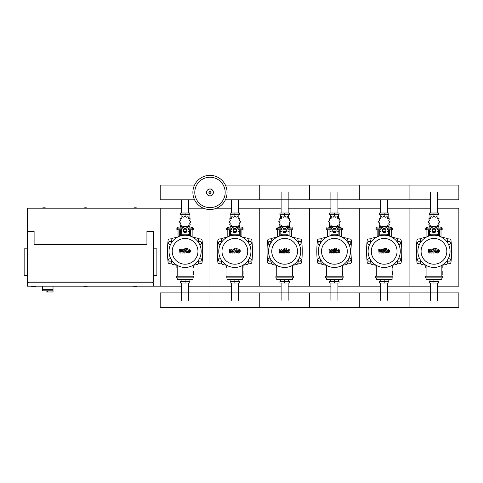 <?xml version="1.0" encoding="UTF-8"?>
<svg xmlns="http://www.w3.org/2000/svg" width="483" height="483" viewBox="0 0 483 483"><rect width="100%" height="100%" fill="white"/><g stroke="black" fill="none" stroke-linecap="round" stroke-linejoin="round"><path stroke-width="0.72" d="M27.471 231.423L34.106 231.423L34.106 244.7L146.929 244.7L146.929 231.423L153.564 231.423L153.564 282.03L27.471 282.03L27.471 208.197L181.572 208.197M153.564 248.848L156.884 248.848L156.884 275.395L153.564 275.395M152.737 282.857L152.737 282.03M153.564 286.178L27.471 286.178L27.471 282.857L153.564 282.857L153.564 286.178L160.199 286.178L160.199 208.197L160.199 286.178L181.572 286.178M31.618 286.178L31.618 286.51L35.766 286.51L35.766 286.178M27.471 248.848L24.15 248.848L24.15 275.395L27.471 275.395M28.298 282.857L28.298 282.03M42.401 286.178L42.401 289.661L53.021 289.661L53.021 286.178M42.401 290.82L42.401 289.661L53.021 289.661L53.021 291.986L52.925 290.82L42.401 290.82L46.048 290.82L46.048 291.986L52.925 291.986M47.708 290.82L47.708 291.986M430.444 213.009L430.444 192.433M437.477 213.009L437.477 192.433M380.67 213.009L380.67 199.811M387.704 213.009L387.704 199.811M330.897 213.009L330.897 192.433M337.931 213.009L337.931 192.433M281.118 213.009L281.118 192.433M288.158 213.009L288.158 192.433M231.345 213.009L231.345 199.811M238.379 213.009L238.379 199.811M181.572 213.009L181.572 199.811M188.605 213.009L188.605 199.811M437.477 283.026L437.477 300.281M430.444 283.026L430.444 300.281M387.704 283.026L387.704 300.281M380.67 283.026L380.67 300.281M337.931 283.026L337.931 300.281M330.897 283.026L330.897 300.281M288.158 283.026L288.158 300.281M281.118 283.026L281.118 300.281M238.379 283.026L238.379 300.281M231.345 283.026L231.345 300.281M188.605 283.026L188.605 300.281M181.572 283.026L181.572 300.281M448.55 244.531L449.758 244.531L450.621 243.04L449.758 241.548L448.031 241.548L447.717 242.092M398.771 244.531L399.984 244.531L400.842 243.04L399.984 241.548L398.258 241.548L397.944 242.092M348.998 244.531L350.205 244.531L351.069 243.04L350.205 241.548L348.485 241.548L348.171 242.092M299.225 244.531L300.432 244.531L301.295 243.04L300.432 241.548L298.711 241.548L298.391 242.092M249.451 244.531L250.659 244.531L251.522 243.04L250.659 241.548L248.932 241.548L248.618 242.092M199.672 244.531L200.886 244.531L201.743 243.04L200.886 241.548L199.159 241.548L198.845 242.092M420.204 242.092L419.89 241.548L418.169 241.548L417.306 243.04L418.169 244.531L419.377 244.531M370.431 242.092L370.117 241.548L368.396 241.548L367.533 243.04L368.396 244.531L369.604 244.531M320.658 242.092L320.344 241.548L318.617 241.548L317.754 243.04L318.617 244.531L319.824 244.531M270.885 242.092L270.571 241.548L268.844 241.548L267.98 243.04L268.844 244.531L270.051 244.531M221.105 242.092L220.791 241.548L219.071 241.548L218.207 243.04L219.071 244.531L220.278 244.531M171.332 242.092L171.018 241.548L169.291 241.548L168.434 243.04L169.291 244.531L170.505 244.531M447.717 260.579L448.031 261.122L449.758 261.122L450.621 259.631L449.758 258.139L448.55 258.139M397.944 260.579L398.258 261.122L399.984 261.122L400.842 259.631L399.984 258.139L398.771 258.139M348.171 260.579L348.485 261.122L350.205 261.122L351.069 259.631L350.205 258.139L348.998 258.139M298.391 260.579L298.711 261.122L300.432 261.122L301.295 259.631L300.432 258.139L299.225 258.139M248.618 260.579L248.932 261.122L250.659 261.122L251.522 259.631L250.659 258.139L249.451 258.139M198.845 260.579L199.159 261.122L200.886 261.122L201.743 259.631L200.886 258.139L199.672 258.139M419.377 258.139L418.169 258.139L417.306 259.631L418.169 261.122L419.89 261.122L420.204 260.579M369.604 258.139L368.396 258.139L367.533 259.631L368.396 261.122L370.117 261.122L370.431 260.579M319.824 258.139L318.617 258.139L317.754 259.631L318.617 261.122L320.344 261.122L320.658 260.579M270.051 258.139L268.844 258.139L267.98 259.631L268.844 261.122L270.571 261.122L270.885 260.579M220.278 258.139L219.071 258.139L218.207 259.631L219.071 261.122L220.791 261.122L221.105 260.579M170.505 258.139L169.291 258.139L168.434 259.631L169.291 261.122L171.018 261.122L171.332 260.579M227.064 192.433A17.092 17.092 0 0 1 209.978 209.525A17.092 17.092 0 0 1 192.886 192.433A17.092 17.092 0 0 1 209.978 175.347A17.092 17.092 0 0 1 227.064 192.433A17.092 17.092 0 0 0 209.978 175.347A17.092 17.092 0 0 0 192.886 192.433M209.978 177.243A15.19 15.19 0 0 1 225.169 192.433A15.19 15.19 0 0 1 209.978 207.63A15.19 15.19 0 0 1 194.782 192.433A15.19 15.19 0 0 1 209.978 177.243M46.133 208.197A5.391 5.391 0 0 0 41.985 208.197M137.389 208.197A5.391 5.391 0 0 0 133.242 208.197M87.61 208.197A5.391 5.391 0 0 0 83.462 208.197M27.471 282.857L27.471 282.03M41.985 286.178A5.391 5.391 0 0 0 42.401 286.328M133.242 286.178A5.391 5.391 0 0 0 137.389 286.178M83.462 286.178A5.391 5.391 0 0 0 87.61 286.178M437.477 199.811L458.85 199.811L458.85 185.061L409.077 185.061L409.077 199.811L409.077 185.061L359.298 185.061L359.298 199.811L359.298 185.061L309.525 185.061L309.525 199.811L309.525 185.061L259.751 185.061L259.751 199.811L259.751 185.061L225.392 185.061M194.558 185.061L160.199 185.061L160.199 199.811L194.558 199.811M439.355 236.169L439.355 229.763M441.015 236.869L441.015 229.763M438.86 228.109L438.86 227.046L440.182 227.046L440.182 228.109M440.182 227.046L441.51 227.046L441.51 228.109M426.912 236.869L426.912 229.763M428.572 236.169L428.572 229.763M426.411 228.109L426.411 227.046L427.739 227.046L427.739 228.109M427.739 227.046L429.067 227.046L429.067 228.109M434.658 227.064L435.189 226.37L436.952 226.974L437.308 225.144L439.138 224.788L438.528 223.025L439.935 221.8L438.528 220.58L439.138 218.817L437.308 218.461L436.952 216.632L435.189 217.235L433.963 215.829L432.738 217.235L430.975 216.632L430.619 218.461L428.789 218.817L429.393 220.58L427.992 221.8L429.393 223.025L428.789 224.788L430.619 225.144L430.975 226.974L432.738 226.37L433.269 227.064M438.775 225.048L438.775 226.449L437.248 226.449M435.672 226.449L435.044 226.449M438.594 220.127L438.606 220.725M433.963 215.829L433.963 214.669L429.29 214.669L429.29 213.009L438.63 213.009L438.63 214.669L433.963 214.669L433.963 213.009M429.979 226.449L429.979 228.109M437.942 226.449L437.942 228.109M437.942 218.63L437.942 214.669M429.979 218.63L429.979 214.669M429.333 220.127L429.315 220.725M432.883 226.449L432.255 226.449M430.679 226.449L429.152 226.449L429.152 225.048M435.509 231.423L432.418 231.423M430.643 231.423L429.484 231.423L429.484 235.879M435.569 231.26L432.351 231.26M430.643 231.26L429.647 231.423M437.278 229.763L442.174 229.763L442.174 228.109L436.97 228.109M432.303 229.763L435.624 229.763M430.957 228.109L425.752 228.109L425.752 229.763L430.643 229.763M438.443 229.763L438.443 231.26L437.278 231.26M438.443 235.879L438.443 231.423L437.278 231.423M389.582 236.169L389.582 229.763M391.242 236.869L391.242 229.763M389.081 228.109L389.081 227.046L390.409 227.046L390.409 228.109M390.409 227.046L391.737 227.046L391.737 228.109M377.138 236.869L377.138 229.763M378.793 236.169L378.793 229.763M376.637 228.109L376.637 227.046L377.966 227.046L377.966 228.109M377.966 227.046L379.294 227.046L379.294 228.109M384.879 227.064L385.41 226.37L387.173 226.974L387.529 225.144L389.358 224.788L388.755 223.025L390.161 221.8L388.755 220.58L389.358 218.817L387.529 218.461L387.173 216.632L385.41 217.235L384.19 215.829L382.965 217.235L381.202 216.632L380.845 218.461L379.016 218.817L379.62 220.58L378.213 221.8L379.62 223.025L379.016 224.788L380.845 225.144L381.202 226.974L382.965 226.37L383.496 227.064M389.002 225.048L389.002 226.449L387.475 226.449M385.899 226.449L385.265 226.449M384.19 215.829L384.19 214.669L379.517 214.669L379.517 213.009L388.857 213.009L388.857 214.669L384.19 214.669L384.19 213.009M380.206 226.449L380.206 228.109M388.169 226.449L388.169 228.109M388.169 218.63L388.169 214.669M380.206 218.63L380.206 214.669M379.566 220.145L379.541 220.725M383.11 226.449L382.476 226.449M380.9 226.449L379.378 226.449L379.378 225.048M385.736 231.423L382.639 231.423M380.87 231.423L379.71 231.423L379.71 235.879M385.796 231.26L382.578 231.26M380.87 231.26L379.873 231.423M387.505 229.763L392.401 229.763L392.401 228.109L387.197 228.109M382.53 229.763L385.845 229.763M381.178 228.109L375.973 228.109L375.973 229.763L380.87 229.763M388.67 229.763L388.67 231.26L387.505 231.26M388.67 235.879L388.67 231.423L387.505 231.423M339.803 236.169L339.803 229.763M341.463 236.869L341.463 229.763M339.308 228.109L339.308 227.046L340.636 227.046L340.636 228.109M340.636 227.046L341.964 227.046L341.964 228.109M327.359 236.869L327.359 229.763M329.02 236.169L329.02 229.763M326.864 228.109L326.864 227.046L328.192 227.046L328.192 228.109M328.192 227.046L329.521 227.046L329.521 228.109M335.105 227.064L335.637 226.37L337.4 226.974L337.756 225.144L339.585 224.788L338.981 223.025L340.388 221.8L338.981 220.58L339.585 218.817L337.756 218.461L337.4 216.632L335.637 217.235L334.411 215.829L333.192 217.235L331.429 216.632L331.072 218.461L329.243 218.817L329.847 220.58L328.44 221.8L329.847 223.025L329.243 224.788L331.072 225.144L331.429 226.974L333.192 226.37L333.723 227.064M339.223 225.048L339.223 226.449L337.702 226.449M336.12 226.449L335.492 226.449M334.411 215.829L334.411 214.669L329.744 214.669L329.744 213.009L339.084 213.009L339.084 214.669L334.411 214.669L334.411 213.009M330.432 226.449L330.432 228.109M338.396 226.449L338.396 228.109M338.396 218.63L338.396 214.669M330.432 218.63L330.432 214.669M329.786 220.145L329.768 220.725M333.336 226.449L332.702 226.449M331.127 226.449L329.599 226.449L329.599 225.048M335.963 231.423L332.865 231.423M331.096 231.423L329.931 231.423L329.931 235.879M336.023 231.26L332.805 231.26M331.096 231.26L330.1 231.423M337.732 229.763L342.628 229.763L342.628 228.109L337.418 228.109M332.757 229.763L336.071 229.763M331.404 228.109L326.2 228.109L326.2 229.763L331.096 229.763M338.891 229.763L338.891 231.26L337.732 231.26M338.891 235.879L338.891 231.423L337.732 231.423M290.029 236.169L290.029 229.763M291.69 236.869L291.69 229.763M289.534 228.109L289.534 227.046L290.863 227.046L290.863 228.109M290.863 227.046L292.185 227.046L292.185 228.109M277.586 236.869L277.586 229.763M279.246 236.169L279.246 229.763M277.091 228.109L277.091 227.046L278.419 227.046L278.419 228.109M278.419 227.046L279.742 227.046L279.742 228.109M285.332 227.064L285.864 226.37L287.626 226.974L287.983 225.144L289.812 224.788L289.208 223.025L290.609 221.8L289.208 220.58L289.812 218.817L287.983 218.461L287.626 216.632L285.864 217.235L284.638 215.829L283.412 217.235L281.649 216.632L281.293 218.461L279.464 218.817L280.074 220.58L278.667 221.8L280.074 223.025L279.464 224.788L281.293 225.144L281.649 226.974L283.412 226.37L283.944 227.064M289.45 225.048L289.45 226.449L287.922 226.449M286.347 226.449L285.719 226.449M284.638 215.829L284.638 214.669L279.971 214.669L279.971 213.009L289.311 213.009L289.311 214.669L284.638 214.669L284.638 213.009M280.653 226.449L280.653 228.109M288.623 226.449L288.623 228.109M288.623 218.63L288.623 214.669M280.653 218.63L280.653 214.669M280.013 220.145L279.995 220.725M283.557 226.449L282.929 226.449M281.354 226.449L279.826 226.449L279.826 225.048M286.184 231.423L283.092 231.423M281.317 231.423L280.158 231.423L280.158 235.879M286.244 231.26L283.032 231.26M281.317 231.26L280.327 231.423M287.959 229.763L292.849 229.763L292.849 228.109L287.645 228.109M282.978 229.763L286.298 229.763M281.631 228.109L276.427 228.109L276.427 229.763L281.317 229.763M289.118 229.763L289.118 231.26L287.959 231.26M289.118 235.879L289.118 231.423L287.959 231.423M240.256 236.169L240.256 229.763M241.917 236.869L241.917 229.763M239.755 228.109L239.755 227.046L241.083 227.046L241.083 228.109M241.083 227.046L242.412 227.046L242.412 228.109M227.813 236.869L227.813 229.763M229.473 236.169L229.473 229.763M227.312 228.109L227.312 227.046L228.64 227.046L228.64 228.109M228.64 227.046L229.968 227.046L229.968 228.109M235.559 227.064L236.084 226.37L237.847 226.974L238.21 225.144L240.039 224.788L239.429 223.025L240.836 221.8L239.429 220.58L240.039 218.817L238.21 218.461L237.847 216.632L236.084 217.235L234.865 215.829L233.639 217.235L231.876 216.632L231.52 218.461L229.691 218.817L230.294 220.58L228.888 221.8L230.294 223.025L229.691 224.788L231.52 225.144L231.876 226.974L233.639 226.37L234.17 227.064M239.677 225.048L239.677 226.449L238.149 226.449M236.573 226.449L235.939 226.449M234.865 215.829L234.865 214.669L230.192 214.669L230.192 213.009L239.532 213.009L239.532 214.669L234.865 214.669L234.865 213.009M230.88 226.449L230.88 228.109M238.844 226.449L238.844 228.109M238.844 218.63L238.844 214.669M230.88 218.63L230.88 214.669M230.24 220.145L230.216 220.725M233.784 226.449L233.156 226.449M231.574 226.449L230.053 226.449L230.053 225.048M236.41 231.423L233.313 231.423M231.544 231.423L230.385 231.423L230.385 235.879M236.471 231.26L233.253 231.26M231.544 231.26L230.548 231.423M238.179 229.763L243.076 229.763L243.076 228.109L237.871 228.109M233.204 229.763L236.525 229.763M231.858 228.109L226.648 228.109L226.648 229.763L231.544 229.763M239.345 229.763L239.345 231.26L238.179 231.26M239.345 235.879L239.345 231.423L238.179 231.423M190.483 236.169L190.483 229.763M192.137 236.869L192.137 229.763M189.982 228.109L189.982 227.046L191.31 227.046L191.31 228.109M191.31 227.046L192.639 227.046L192.639 228.109M178.04 236.869L178.04 229.763M179.694 236.169L179.694 229.763M177.539 228.109L177.539 227.046L178.867 227.046L178.867 228.109M178.867 227.046L180.195 227.046L180.195 228.109M185.78 227.064L186.311 226.37L188.074 226.974L188.43 225.144L190.26 224.788L189.656 223.025L191.063 221.8L189.656 220.58L190.26 218.817L188.43 218.461L188.074 216.632L186.311 217.235L185.086 215.829L183.866 217.235L182.103 216.632L181.747 218.461L179.917 218.817L180.521 220.58L179.115 221.8L180.521 223.025L179.917 224.788L181.747 225.144L182.103 226.974L183.866 226.37L184.397 227.064M189.897 225.048L189.897 226.449L188.376 226.449M186.8 226.449L186.166 226.449M185.086 215.829L185.086 214.669L180.419 214.669L180.419 213.009L189.759 213.009L189.759 214.669L185.086 214.669L185.086 213.009M181.107 226.449L181.107 228.109M189.07 226.449L189.07 228.109M189.07 218.63L189.07 214.669M181.107 218.63L181.107 214.669M180.467 220.145L180.443 220.725M184.011 226.449L183.377 226.449M181.801 226.449L180.28 226.449L180.28 225.048M186.637 231.423L183.54 231.423M181.771 231.423L180.612 231.423L180.612 235.879M186.698 231.26L183.48 231.26M181.771 231.26L180.775 231.423M188.406 229.763L193.303 229.763L193.303 228.109L188.098 228.109M183.431 229.763L186.746 229.763M182.079 228.109L176.875 228.109L176.875 229.763L181.771 229.763M189.565 229.763L189.565 231.26L188.406 231.26M189.565 235.879L189.565 231.423L188.406 231.423M426.072 267.926L425.752 267.926L425.752 266.266L426.072 266.266M441.854 266.266L442.174 266.266L442.174 267.926L441.854 267.926M433.269 279.494L433.963 280.206L434.658 279.494M433.963 280.206L433.963 281.366L438.63 281.366L438.63 283.026L429.29 283.026L429.29 281.366L433.963 281.366L433.963 283.026M429.979 279.542L429.979 281.366M437.942 279.542L437.942 281.366M376.299 267.926L375.973 267.926L375.973 266.266L376.299 266.266M392.075 266.266L392.401 266.266L392.401 267.926L392.075 267.926M383.496 279.494L384.19 280.206L384.879 279.494M384.19 280.206L384.19 281.366L388.857 281.366L388.857 283.026L379.517 283.026L379.517 281.366L384.19 281.366L384.19 283.026M380.206 279.542L380.206 281.366M388.169 279.542L388.169 281.366M326.526 267.926L326.2 267.926L326.2 266.266L326.526 266.266M342.302 266.266L342.628 266.266L342.628 267.926L342.302 267.926M333.723 279.494L334.411 280.206L335.105 279.494M334.411 280.206L334.411 281.366L339.084 281.366L339.084 283.026L329.744 283.026L329.744 281.366L334.411 281.366L334.411 283.026M330.432 279.542L330.432 281.366M338.396 279.542L338.396 281.366M276.747 267.926L276.427 267.926L276.427 266.266L276.747 266.266M292.529 266.266L292.849 266.266L292.849 267.926L292.529 267.926M283.944 279.494L284.638 280.206L285.332 279.494M284.638 280.206L284.638 281.366L289.311 281.366L289.311 283.026L279.971 283.026L279.971 281.366L284.638 281.366L284.638 283.026M280.653 279.542L280.653 281.366M288.623 279.542L288.623 281.366M226.974 267.926L226.648 267.926L226.648 266.266L226.974 266.266M242.75 266.266L243.076 266.266L243.076 267.926L242.75 267.926M234.17 279.494L234.865 280.206L235.559 279.494M234.865 280.206L234.865 281.366L239.532 281.366L239.532 283.026L230.192 283.026L230.192 281.366L234.865 281.366L234.865 283.026M230.88 279.542L230.88 281.366M238.844 279.542L238.844 281.366M177.201 267.926L176.875 267.926L176.875 266.266L177.201 266.266M192.977 266.266L193.303 266.266L193.303 267.926L192.977 267.926M184.397 279.494L185.086 280.206L185.78 279.494M185.086 280.206L185.086 281.366L189.759 281.366L189.759 283.026L180.419 283.026L180.419 281.366L185.086 281.366L185.086 283.026M181.107 279.542L181.107 281.366M189.07 279.542L189.07 281.366M458.85 300.281L458.85 307.653L409.077 307.653L409.077 292.903L409.077 307.653L359.298 307.653L359.298 292.903L359.298 307.653L309.525 307.653L309.525 292.903L309.525 307.653L259.751 307.653L259.751 292.903L259.751 307.653L209.978 307.653L209.978 292.903L209.978 307.653L160.199 307.653L160.199 292.903L458.85 292.903L458.85 300.281M438.51 250.52L437.731 250.52L437.411 252.15L438.19 252.15L438.51 250.52M437.175 250.031L436.541 251.329L436.668 252.639L437.622 253.056L438.751 252.639L439.385 251.329L439.258 250.031L438.292 249.614L437.175 250.031M435.425 248.425L434.718 252.054L435.992 253.014L436.131 252.307L435.569 251.999L436.264 248.425L435.425 248.425M434.018 249.367L434.525 248.86L434.018 248.353L433.511 248.86L434.018 249.367M429.556 253.014L430.667 250.906L430.957 253.014L431.693 253.014L433.16 250.363L432.943 253.02L433.782 253.02L434.247 250.611L433.45 249.651L432.339 249.657L431.5 251.734L431.21 249.657L430.558 249.657L429.472 251.734L429.333 249.657L428.469 249.657L428.819 253.014L429.556 253.014M388.737 250.52L387.958 250.52L387.638 252.15L388.417 252.15L388.737 250.52M387.396 250.031L386.768 251.329L386.889 252.639L387.849 253.056L388.972 252.639L389.606 251.329L389.479 250.031L388.519 249.614L387.396 250.031M385.651 248.425L384.945 252.054L386.219 253.014L386.352 252.307L385.796 251.999L386.491 248.425L385.651 248.425M384.245 249.367L384.752 248.86L384.245 248.353L383.737 248.86L384.245 249.367M379.777 253.014L380.888 250.906L381.184 253.014L381.914 253.014L383.381 250.363L383.17 253.02L384.009 253.02L384.468 250.611L383.671 249.651L382.56 249.657L381.721 251.734L381.437 249.657L380.779 249.657L379.692 251.734L379.56 249.657L378.69 249.657L379.046 253.014L379.777 253.014M338.957 250.52L338.178 250.52L337.865 252.15L338.643 252.15L338.957 250.52M337.623 250.031L336.989 251.329L337.116 252.639L338.076 253.056L339.199 252.639L339.833 251.329L339.706 250.031L338.74 249.614L337.623 250.031M335.878 248.425L335.172 252.054L336.44 253.014L336.579 252.307L336.017 251.999L336.717 248.425L335.878 248.425M334.471 249.367L334.979 248.86L334.471 248.353L333.964 248.86L334.471 249.367M330.004 253.014L331.115 250.906L331.41 253.014L332.141 253.014L333.608 250.363L333.397 253.02L334.236 253.02L334.695 250.611L333.898 249.651L332.787 249.657L331.948 251.734L331.664 249.657L331.006 249.657L329.919 251.734L329.78 249.657L328.917 249.657L329.273 253.014L330.004 253.014M289.184 250.52L288.405 250.52L288.085 252.15L288.87 252.15L289.184 250.52M287.85 250.031L287.216 251.329L287.343 252.639L288.297 253.056L289.426 252.639L290.06 251.329L289.933 250.031L288.967 249.614L287.85 250.031M286.099 248.425L285.399 252.054L286.667 253.014L286.805 252.307L286.244 251.999L286.938 248.425L286.099 248.425M284.692 249.367L285.205 248.86L284.692 248.353L284.185 248.86L284.692 249.367M280.231 253.014L281.341 250.906L281.631 253.014L282.368 253.014L283.835 250.363L283.624 253.02L284.457 253.02L284.922 250.611L284.125 249.651L283.014 249.657L282.175 251.734L281.885 249.657L281.233 249.657L280.146 251.734L280.007 249.657L279.144 249.657L279.494 253.014L280.231 253.014M239.411 250.52L238.632 250.52L238.312 252.15L239.091 252.15L239.411 250.52M238.077 250.031L237.443 251.329L237.57 252.639L238.524 253.056L239.646 252.639L240.286 251.329L240.154 250.031L239.194 249.614L238.077 250.031M236.326 248.425L235.619 252.054L236.893 253.014L237.032 252.307L236.471 251.999L237.165 248.425L236.326 248.425M234.919 249.367L235.426 248.86L234.919 248.353L234.412 248.86L234.919 249.367M230.451 253.014L231.568 250.906L231.858 253.014L232.595 253.014L234.062 250.363L233.844 253.02L234.684 253.02L235.143 250.611L234.346 249.651L233.235 249.657L232.401 251.734L232.112 249.657L231.46 249.657L230.373 251.734L230.234 249.657L229.365 249.657L229.721 253.014L230.451 253.014M189.638 250.52L188.853 250.52L188.539 252.15L189.318 252.15L189.638 250.52M188.298 250.031L187.664 251.329L187.79 252.639L188.75 253.056L189.873 252.639L190.507 251.329L190.38 250.031L189.421 249.614L188.298 250.031M186.553 248.425L185.846 252.054L187.114 253.014L187.253 252.307L186.698 251.999L187.392 248.425L186.553 248.425M185.146 249.367L185.653 248.86L185.146 248.353L184.639 248.86L185.146 249.367M180.678 253.014L181.789 250.906L182.085 253.014L182.816 253.014L184.283 250.363L184.071 253.02L184.911 253.02L185.369 250.611L184.572 249.651L183.462 249.657L182.622 251.734L182.339 249.657L181.68 249.657L180.594 251.734L180.455 249.657L179.591 249.657L179.948 253.014L180.678 253.014M450.059 251.335A16.096 16.096 0 0 1 433.963 267.431A16.096 16.096 0 0 1 417.867 251.335A16.096 16.096 0 0 1 433.963 235.239A16.096 16.096 0 0 1 450.059 251.335M446.835 251.335A12.878 12.878 0 0 1 433.963 264.207A12.878 12.878 0 0 1 421.085 251.335A12.878 12.878 0 0 1 433.963 238.457A12.878 12.878 0 0 1 446.835 251.335M441.854 271.247L442.186 271.247L442.186 274.561L441.854 274.561M425.245 276.222L425.245 277.882L442.682 277.882L442.682 276.222L425.245 276.222M426.072 277.882L426.072 279.542L441.854 279.542L441.854 277.882M441.854 276.222L441.854 265.36M426.072 265.36L426.072 276.222M400.28 251.335A16.096 16.096 0 0 1 384.19 267.431A16.096 16.096 0 0 1 368.094 251.335A16.096 16.096 0 0 1 384.19 235.239A16.096 16.096 0 0 1 400.28 251.335M397.062 251.335A12.878 12.878 0 0 1 384.19 264.207A12.878 12.878 0 0 1 371.312 251.335A12.878 12.878 0 0 1 384.19 238.457A12.878 12.878 0 0 1 397.062 251.335M392.075 271.247L392.407 271.247L392.407 274.561L392.075 274.561M375.466 276.222L375.466 277.882L392.908 277.882L392.908 276.222L375.466 276.222M376.299 277.882L376.299 279.542L392.075 279.542L392.075 277.882M392.075 276.222L392.075 265.36M376.299 265.36L376.299 276.222M350.507 251.335A16.096 16.096 0 0 1 334.411 267.431A16.096 16.096 0 0 1 318.321 251.335A16.096 16.096 0 0 1 334.411 235.239A16.096 16.096 0 0 1 350.507 251.335M347.289 251.335A12.878 12.878 0 0 1 334.411 264.207A12.878 12.878 0 0 1 321.539 251.335A12.878 12.878 0 0 1 334.411 238.457A12.878 12.878 0 0 1 347.289 251.335M342.302 271.247L342.634 271.247L342.634 274.561L342.302 274.561M325.693 276.222L325.693 277.882L343.129 277.882L343.129 276.222L325.693 276.222M326.526 277.882L326.526 279.542L342.302 279.542L342.302 277.882M342.302 276.222L342.302 265.36M326.526 265.36L326.526 276.222M300.734 251.335A16.096 16.096 0 0 1 284.638 267.431A16.096 16.096 0 0 1 268.542 251.335A16.096 16.096 0 0 1 284.638 235.239A16.096 16.096 0 0 1 300.734 251.335M297.516 251.335A12.878 12.878 0 0 1 284.638 264.207A12.878 12.878 0 0 1 271.766 251.335A12.878 12.878 0 0 1 284.638 238.457A12.878 12.878 0 0 1 297.516 251.335M292.529 271.247L292.861 271.247L292.861 274.561L292.529 274.561M275.92 276.222L275.92 277.882L293.356 277.882L293.356 276.222L275.92 276.222M276.747 277.882L276.747 279.542L292.529 279.542L292.529 277.882M292.529 276.222L292.529 265.36M276.747 265.36L276.747 276.222M250.955 251.335A16.096 16.096 0 0 1 234.865 267.431A16.096 16.096 0 0 1 218.769 251.335A16.096 16.096 0 0 1 234.865 235.239A16.096 16.096 0 0 1 250.955 251.335M247.737 251.335A12.878 12.878 0 0 1 234.865 264.207A12.878 12.878 0 0 1 221.987 251.335A12.878 12.878 0 0 1 234.865 238.457A12.878 12.878 0 0 1 247.737 251.335M242.75 271.247L243.082 271.247L243.082 274.561L242.75 274.561M226.147 276.222L226.147 277.882L243.583 277.882L243.583 276.222L226.147 276.222M226.974 277.882L226.974 279.542L242.75 279.542L242.75 277.882M242.75 276.222L242.75 265.36M226.974 265.36L226.974 276.222M201.182 251.335A16.096 16.096 0 0 1 185.086 267.431A16.096 16.096 0 0 1 168.996 251.335A16.096 16.096 0 0 1 185.086 235.239A16.096 16.096 0 0 1 201.182 251.335M197.964 251.335A12.878 12.878 0 0 1 185.086 264.207A12.878 12.878 0 0 1 172.214 251.335A12.878 12.878 0 0 1 185.086 238.457A12.878 12.878 0 0 1 197.964 251.335M192.977 271.247L193.309 271.247L193.309 274.561L192.977 274.561M176.367 276.222L176.367 277.882L193.81 277.882L193.81 276.222L176.367 276.222M177.201 277.882L177.201 279.542L192.977 279.542L192.977 277.882M192.977 276.222L192.977 265.36M177.201 265.36L177.201 276.222M447.904 259.371A56.463 56.463 0 0 1 447.198 263.301A1.66 1.66 0 0 1 445.93 264.569A56.463 56.463 0 0 1 441.999 265.276M447.904 243.293A56.463 56.463 0 0 0 447.198 239.369A1.66 1.66 0 0 0 445.93 238.101A56.463 56.463 0 0 0 441.999 237.394M425.921 237.394A56.463 56.463 0 0 0 421.997 238.101A1.66 1.66 0 0 0 420.729 239.369A56.463 56.463 0 0 0 420.023 243.293M425.921 265.276A56.463 56.463 0 0 1 421.997 264.569A1.66 1.66 0 0 1 420.729 263.301A56.463 56.463 0 0 1 420.023 259.371M437.278 233.971L437.278 235.589M432.303 229.733L432.303 231.321A1.66 1.437 180 0 0 435.624 231.321L435.624 229.733A1.66 1.437 180 0 0 432.303 229.733M435.624 230.904A1.66 1.437 0 0 1 432.303 230.904M430.643 235.589L430.643 233.971M437.278 229.733A3.321 2.874 180 0 0 433.963 226.859A3.321 2.874 180 0 0 430.643 229.733M430.643 229.322A3.321 2.874 -0 0 1 433.963 226.449A3.321 2.874 -0 0 1 437.278 229.322M398.131 259.371A56.463 56.463 0 0 1 397.424 263.301A1.66 1.66 0 0 1 396.151 264.569A56.463 56.463 0 0 1 392.226 265.276M398.131 243.293A56.463 56.463 0 0 0 397.424 239.369A1.66 1.66 0 0 0 396.151 238.101A56.463 56.463 0 0 0 392.226 237.394M376.148 237.394A56.463 56.463 0 0 0 372.224 238.101A1.66 1.66 0 0 0 370.95 239.369A56.463 56.463 0 0 0 370.244 243.293M376.148 265.276A56.463 56.463 0 0 1 372.224 264.569A1.66 1.66 0 0 1 370.95 263.301A56.463 56.463 0 0 1 370.244 259.371M387.505 233.971L387.505 235.589M382.53 229.733L382.53 231.321A1.66 1.437 180 0 0 385.845 231.321L385.845 229.733A1.66 1.437 180 0 0 382.53 229.733M385.845 230.904A1.66 1.437 0 0 1 382.53 230.904M380.87 235.589L380.87 233.971M387.505 229.733A3.321 2.874 180 0 0 384.19 226.859A3.321 2.874 180 0 0 380.87 229.733M380.87 229.322A3.321 2.874 -0 0 1 384.19 226.449A3.321 2.874 -0 0 1 387.505 229.322M348.358 259.371A56.463 56.463 0 0 1 347.645 263.301A1.66 1.66 0 0 1 346.377 264.569A56.463 56.463 0 0 1 342.453 265.276M348.358 243.293A56.463 56.463 0 0 0 347.645 239.369A1.66 1.66 0 0 0 346.377 238.101A56.463 56.463 0 0 0 342.453 237.394M326.375 237.394A56.463 56.463 0 0 0 322.445 238.101A1.66 1.66 0 0 0 321.177 239.369A56.463 56.463 0 0 0 320.47 243.293M326.375 265.276A56.463 56.463 0 0 1 322.445 264.569A1.66 1.66 0 0 1 321.177 263.301A56.463 56.463 0 0 1 320.47 259.371M337.732 233.971L337.732 235.589M332.757 229.733L332.757 231.321A1.66 1.437 180 0 0 336.071 231.321L336.071 229.733A1.66 1.437 180 0 0 332.757 229.733M336.071 230.904A1.66 1.437 0 0 1 332.757 230.904M331.096 235.589L331.096 233.971M337.732 229.733A3.321 2.874 180 0 0 334.411 226.859A3.321 2.874 180 0 0 331.096 229.733M331.096 229.322A3.321 2.874 -0 0 1 334.411 226.449A3.321 2.874 -0 0 1 337.732 229.322M298.579 259.371A56.463 56.463 0 0 1 297.872 263.301A1.66 1.66 0 0 1 296.604 264.569A56.463 56.463 0 0 1 292.674 265.276M298.579 243.293A56.463 56.463 0 0 0 297.872 239.369A1.66 1.66 0 0 0 296.604 238.101A56.463 56.463 0 0 0 292.674 237.394M276.602 237.394A56.463 56.463 0 0 0 272.672 238.101A1.66 1.66 0 0 0 271.404 239.369A56.463 56.463 0 0 0 270.697 243.293M276.602 265.276A56.463 56.463 0 0 1 272.672 264.569A1.66 1.66 0 0 1 271.404 263.301A56.463 56.463 0 0 1 270.697 259.371M297.872 263.301A1.66 1.66 0 0 1 296.604 264.569M287.959 233.971L287.959 235.589M282.978 229.733L282.978 231.321A1.66 1.437 180 0 0 286.298 231.321L286.298 229.733A1.66 1.437 180 0 0 282.978 229.733L282.978 230.904A1.66 1.437 0 0 0 286.298 230.904M281.317 235.589L281.317 233.971M287.959 229.733A3.321 2.874 180 0 0 284.638 226.859A3.321 2.874 180 0 0 281.317 229.733M281.317 229.322A3.321 2.874 -0 0 1 284.638 226.449A3.321 2.874 -0 0 1 287.959 229.322M248.805 259.371A56.463 56.463 0 0 1 248.099 263.301A1.66 1.66 0 0 1 246.831 264.569A56.463 56.463 0 0 1 242.901 265.276M248.805 243.293A56.463 56.463 0 0 0 248.099 239.369A1.66 1.66 0 0 0 246.831 238.101A56.463 56.463 0 0 0 242.901 237.394M226.823 237.394A56.463 56.463 0 0 0 222.898 238.101A1.66 1.66 0 0 0 221.631 239.369A56.463 56.463 0 0 0 220.918 243.293M226.823 265.276A56.463 56.463 0 0 1 222.898 264.569A1.66 1.66 0 0 1 221.631 263.301A56.463 56.463 0 0 1 220.918 259.371M248.099 263.301A1.66 1.66 0 0 1 246.831 264.569M238.179 233.971L238.179 235.589M233.204 229.733L233.204 231.321A1.66 1.437 180 0 0 236.525 231.321L236.525 229.733A1.66 1.437 180 0 0 233.204 229.733M236.525 230.904A1.66 1.437 0 0 1 233.204 230.904M231.544 235.589L231.544 233.971M238.179 229.733A3.321 2.874 180 0 0 234.865 226.859A3.321 2.874 180 0 0 231.544 229.733M231.544 229.322A3.321 2.874 -0 0 1 234.865 226.449A3.321 2.874 -0 0 1 238.179 229.322M199.032 259.371A56.463 56.463 0 0 1 198.326 263.301A1.66 1.66 0 0 1 197.052 264.569A56.463 56.463 0 0 1 193.128 265.276M199.032 243.293A56.463 56.463 0 0 0 198.326 239.369A1.66 1.66 0 0 0 197.052 238.101A56.463 56.463 0 0 0 193.128 237.394M177.05 237.394A56.463 56.463 0 0 0 173.125 238.101A1.66 1.66 0 0 0 171.851 239.369A56.463 56.463 0 0 0 171.145 243.293M173.125 264.569A1.66 1.66 0 0 1 171.851 263.301A1.66 1.66 0 0 0 173.125 264.569A56.463 56.463 0 0 0 177.05 265.276M198.326 263.301A1.66 1.66 0 0 1 197.052 264.569M171.145 259.371A56.463 56.463 0 0 0 171.851 263.301M188.406 233.971L188.406 235.589M183.431 229.733L183.431 231.321A1.66 1.437 180 0 0 186.746 231.321L186.746 229.733A1.66 1.437 180 0 0 183.431 229.733M186.746 230.904A1.66 1.437 0 0 1 183.431 230.904M181.771 235.589L181.771 229.322A3.321 2.874 -0 0 1 185.086 226.449A3.321 2.874 -0 0 1 188.406 229.322M188.406 229.733A3.321 2.874 180 0 0 185.086 226.859A3.321 2.874 180 0 0 181.771 229.733M420.995 238.759A186.836 186.836 0 0 0 418.471 238.952A1.66 1.66 0 0 0 416.956 240.431A102.656 102.656 0 0 0 416.956 262.239A1.66 1.66 0 0 0 418.471 263.718A186.836 186.836 0 0 0 420.995 263.911M446.932 263.911A186.836 186.836 0 0 0 449.456 263.718A1.66 1.66 0 0 0 450.971 262.239A102.656 102.656 0 0 0 450.971 240.431A1.66 1.66 0 0 0 449.456 238.952A186.836 186.836 0 0 0 446.932 238.759M371.222 238.759A186.836 186.836 0 0 0 368.692 238.952A1.66 1.66 0 0 0 367.183 240.431A102.656 102.656 0 0 0 367.183 262.239A1.66 1.66 0 0 0 368.692 263.718A186.836 186.836 0 0 0 371.222 263.911M397.153 263.911A186.836 186.836 0 0 0 399.683 263.718A1.66 1.66 0 0 0 401.192 262.239A102.656 102.656 0 0 0 401.192 240.431A1.66 1.66 0 0 0 399.683 238.952A186.836 186.836 0 0 0 397.153 238.759M321.449 238.759A186.836 186.836 0 0 0 318.919 238.952A1.66 1.66 0 0 0 317.409 240.431A102.656 102.656 0 0 0 317.409 262.239A1.66 1.66 0 0 0 318.919 263.718A186.836 186.836 0 0 0 321.449 263.911M347.38 263.911A186.836 186.836 0 0 0 349.909 263.718A1.66 1.66 0 0 0 351.419 262.239A102.656 102.656 0 0 0 351.419 240.431A1.66 1.66 0 0 0 349.909 238.952A186.836 186.836 0 0 0 347.38 238.759M271.669 238.759A186.836 186.836 0 0 0 269.146 238.952A1.66 1.66 0 0 0 267.63 240.431A102.656 102.656 0 0 0 267.63 262.239A1.66 1.66 0 0 0 269.146 263.718A186.836 186.836 0 0 0 271.669 263.911M297.606 263.911A186.836 186.836 0 0 0 300.13 263.718A1.66 1.66 0 0 0 301.646 262.239A102.656 102.656 0 0 0 301.646 240.431A1.66 1.66 0 0 0 300.13 238.952A186.836 186.836 0 0 0 297.606 238.759M221.896 238.759A186.836 186.836 0 0 0 219.367 238.952A1.66 1.66 0 0 0 217.857 240.431A102.656 102.656 0 0 0 217.857 262.239A1.66 1.66 0 0 0 219.367 263.718A186.836 186.836 0 0 0 221.896 263.911M247.827 263.911A186.836 186.836 0 0 0 250.357 263.718A1.66 1.66 0 0 0 251.872 262.239A102.656 102.656 0 0 0 251.872 240.431A1.66 1.66 0 0 0 250.357 238.952A186.836 186.836 0 0 0 247.827 238.759M172.123 238.759A186.836 186.836 0 0 0 169.593 238.952A1.66 1.66 0 0 0 168.084 240.431A102.656 102.656 0 0 0 168.084 262.239A1.66 1.66 0 0 0 169.593 263.718A186.836 186.836 0 0 0 172.123 263.911M198.054 263.911A186.836 186.836 0 0 0 200.584 263.718A1.66 1.66 0 0 0 202.093 262.239A102.656 102.656 0 0 0 202.093 240.431A1.66 1.66 0 0 0 200.584 238.952A186.836 186.836 0 0 0 198.054 238.759M387.704 208.197L409.077 208.197L409.077 286.178L430.444 286.178M437.477 286.178L458.85 286.178L458.85 208.197L437.477 208.197M387.704 286.178L409.077 286.178L409.077 208.197L430.444 208.197M337.931 208.197L359.298 208.197L359.298 286.178L380.67 286.178M337.931 286.178L359.298 286.178L359.298 208.197L380.67 208.197M288.158 208.197L309.525 208.197L309.525 286.178L330.897 286.178M288.158 286.178L309.525 286.178L309.525 208.197L330.897 208.197M238.379 208.197L259.751 208.197L259.751 286.178L281.118 286.178M238.379 286.178L259.751 286.178L259.751 208.197L281.118 208.197M188.605 286.178L209.978 286.178L209.978 209.525L209.978 286.178L231.345 286.178M216.577 208.197L231.345 208.197M188.605 208.197L203.373 208.197M213.395 192.433A3.417 3.417 0 0 1 209.978 195.856A3.417 3.417 0 0 1 206.555 192.433A3.417 3.417 0 0 1 209.978 189.016A3.417 3.417 0 0 1 213.395 192.433M211.035 192.433A1.057 1.057 0 0 1 209.978 193.49A1.057 1.057 0 0 1 208.922 192.433A1.057 1.057 0 0 1 209.978 191.377A1.057 1.057 0 0 1 211.035 192.433M210.854 192.433A0.875 0.875 0 0 1 209.978 193.315A0.875 0.875 0 0 1 209.097 192.433A0.875 0.875 0 0 1 209.978 191.558A0.875 0.875 0 0 1 210.854 192.433M441.299 229.763L441.299 228.109M426.628 229.763L426.628 228.109M391.526 229.763L391.526 228.109M376.849 229.763L376.849 228.109M341.753 229.763L341.753 228.109M327.076 229.763L327.076 228.109M291.974 229.763L291.974 228.109M277.302 229.763L277.302 228.109M242.2 229.763L242.2 228.109M227.529 229.763L227.529 228.109M192.427 229.763L192.427 228.109M177.75 229.763L177.75 228.109M437.278 234.195L430.643 234.195M387.505 234.195L380.87 234.195M337.732 234.195L331.096 234.195M287.959 234.195L281.317 234.195M238.179 234.195L231.544 234.195M188.406 234.195L181.771 234.195M206.525 192.433C206.362 195.386 211.723 198.676 213.426 192.433C211.723 186.196 206.362 189.487 206.525 192.433M430.444 199.811L225.392 199.811M438.606 222.88L438.606 223.508M429.315 222.88L429.315 223.508M429.484 229.763L429.484 231.26M388.833 220.145L388.833 220.725M388.833 222.88L388.833 223.508M379.541 222.88L379.541 223.508M379.71 229.763L379.71 231.26M339.06 220.145L339.06 220.725M339.06 222.88L339.06 223.508M329.768 222.88L329.768 223.508M329.931 229.763L329.931 231.26M289.287 220.145L289.287 220.725M289.287 222.88L289.287 223.508M279.995 222.88L279.995 223.508M280.158 229.763L280.158 231.26M239.508 220.145L239.508 220.725M239.508 222.88L239.508 223.508M230.216 222.88L230.216 223.508M230.385 229.763L230.385 231.26M189.734 220.145L189.734 220.725M189.734 222.88L189.734 223.508M180.443 222.88L180.443 223.508M180.612 229.763L180.612 231.26"/></g></svg>
